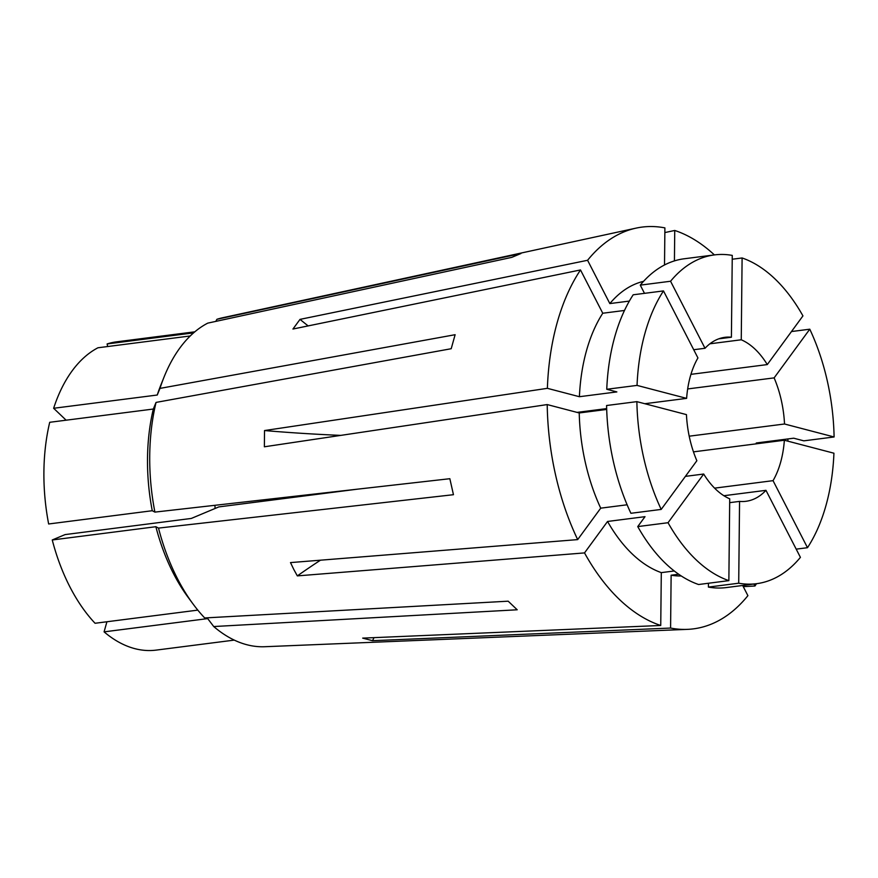 <?xml version="1.0" encoding="UTF-8"?>
<svg xmlns="http://www.w3.org/2000/svg" width="878" height="878" viewBox="0 0 878 878"><rect width="100%" height="100%" fill="white"/><g stroke="black" fill="none" stroke-linecap="round" stroke-linejoin="round"><path stroke-width="1.32" d="M742.667 585.472L747.902 595.657A202.522 118.749 -97.3 0 1 687.452 629.361L264.717 646.724A166.041 97.359 -97.3 0 1 213.727 626.541L517.208 609.782L508.175 601.189L204.695 617.947A166.041 97.359 -97.3 0 1 193.193 604.185L188.188 597.424A155.406 91.125 -97.3 0 1 173.471 573.543A155.406 91.125 -97.3 0 1 155.867 526.712L52.252 539.97L65.093 534.592L191.294 518.448L218.841 506.902L356.852 489.244M193.193 604.185A166.041 97.359 -97.3 0 1 177.466 578.668A166.041 97.359 -97.3 0 1 158.512 528.095L155.867 526.712M661.2 509.416L696.858 460.731A82.664 48.466 -97.3 0 1 686.442 414.614L636.868 401.641L606.588 405.515A165.733 97.184 -97.3 0 0 630.909 513.29L661.2 509.416A165.733 97.184 -97.3 0 1 636.868 401.641M686.618 398.371L637.044 385.398A165.733 97.184 -97.3 0 1 663.483 290.914L697.933 357.939A82.664 48.466 -97.3 0 0 686.618 398.371L644.814 403.715M606.665 408.599L577.076 412.386M718.764 338.831L731.407 337.218A82.664 48.466 -97.3 0 0 724.998 337.306A82.664 48.466 -97.3 0 0 705.012 348.281L693.708 349.729M690.931 374.346L767.284 364.579A82.664 48.466 -97.3 0 0 741.251 339.786L709.885 343.803M787.862 438.945A202.522 118.749 -97.3 0 1 787.972 441.184M756.474 583.705A202.522 118.749 -97.3 0 1 754.981 585.999L743.271 586.647M687.452 629.361A202.522 118.749 -97.3 0 1 670.583 628.055L372.535 640.699L362.691 638.119L660.739 625.476A202.522 118.749 -97.3 0 1 584.518 552.91L297.335 575.891L293.746 569.361L290.497 562.589L577.68 539.608A202.522 118.749 -97.3 0 1 547.213 404.571L264.366 446.792L264.53 430.549A371.976 69.318 -179.4 0 0 340.785 435.389M215.79 321.392L216.932 319.296A166.041 97.359 -97.3 0 1 222.617 317.748L636.111 228.115A202.522 118.749 -97.3 0 1 664.898 227.885L664.514 264.98M216.932 319.296L520.928 253.522L511.775 257.364L207.779 323.126A166.041 97.359 -97.3 0 0 164.109 376.925A166.041 97.359 -97.3 0 0 159.972 388.394L455.122 334.705L451.204 348.72L156.054 402.409A166.041 97.359 -97.3 0 0 154.901 512.104L152.256 510.722L48.652 523.979A155.406 91.125 -97.3 0 1 49.717 422.296L153.321 409.038L156.054 402.409M158.512 528.095L453.454 494.698L449.843 478.708L154.901 512.104M637.044 385.398L606.753 389.272L616.861 391.917L579.403 396.713L547.378 388.328L264.53 430.549M547.378 388.328A202.522 118.749 -97.3 0 1 580.501 269.952L292.945 329.03L300.024 319.373A371.976 256.365 -143.8 0 0 308.145 325.914M629.361 301.077L609.837 303.579L587.58 260.283L300.024 319.373M587.58 260.283A202.522 118.749 -97.3 0 1 636.111 228.115M674.425 260.909L674.743 230.464L664.855 232.571M674.743 230.464A202.522 118.749 -97.3 0 1 714.396 254.916M311.767 494.347A82.664 48.466 -97.3 0 1 311.756 495.005M689.208 436.19L784.526 423.997A82.664 48.466 -97.3 0 0 774.122 377.88L687.672 388.943M693.466 451.863L784.361 440.24A82.664 48.466 -97.3 0 1 773.046 480.661L714.593 488.146M729.684 502.655L739.561 501.393A82.664 48.466 -97.3 0 0 745.982 501.294A82.664 48.466 -97.3 0 0 765.967 490.33L723.878 495.719M728.861 580.632A165.733 97.184 -97.3 0 1 668.037 522.717L637.746 526.591A165.733 97.184 -97.3 0 0 698.581 584.518L728.861 580.632L729.717 498.814A82.664 48.466 -97.3 0 1 703.695 474.032L685.389 476.37M66.146 420.2L53.635 408.281A155.406 91.125 -97.3 0 1 97.952 347.776L190.241 335.967M107.687 346.536L107.105 343.946A155.406 91.125 -97.3 0 1 116.675 341.816L194.828 331.818M214.945 505.3A132.26 77.549 -97.3 0 1 215.055 508.483M197.802 610.122L95.065 623.27A155.406 91.125 -97.3 0 1 52.252 539.97M234.272 640.106L156.13 650.115A155.406 91.125 -97.3 0 1 104.087 631.864L106.918 621.756M53.635 408.281L157.25 395.023A155.406 91.125 -97.3 0 1 160.97 384.729L164.109 376.925M152.256 510.722A155.406 91.125 -97.3 0 1 153.321 409.038M107.105 343.946L193.588 332.883M213.727 626.541L207.702 618.606L104.087 631.864M157.25 395.023L159.972 388.394M674.26 570.974L661.299 572.632L660.739 625.476M661.299 572.632A148.788 87.251 -97.3 0 1 607.554 521.466L584.518 552.91M627.122 504.784L600.717 508.164L577.68 539.608M600.717 508.164A148.788 87.251 -97.3 0 1 579.228 412.956L547.213 404.571M579.403 396.713A148.788 87.251 -97.3 0 1 602.758 313.237L580.501 269.952M609.837 303.579A148.788 87.251 -97.3 0 1 643.552 281.344M774.122 377.88L809.779 329.195A165.733 97.184 -97.3 0 1 834.1 436.97L803.809 440.844L793.712 438.199L756.254 442.995L758.405 443.555M753.961 584.024L754.981 585.999M637.746 526.591L645.012 516.67L607.554 521.466M606.687 409.444L579.228 412.956M624.499 310.461L602.758 313.237M606.753 389.272A165.733 97.184 -97.3 0 1 633.192 294.788L663.483 290.914M705.012 348.281L670.562 281.245L640.271 285.13L644.496 293.34M640.271 285.13A165.733 97.184 -97.3 0 1 684.16 258.78L714.451 254.905A165.733 97.184 -97.3 0 1 732.263 255.399L731.407 337.218M670.562 281.245A165.733 97.184 -97.3 0 1 714.451 254.905M741.251 339.786L742.108 257.967L732.23 259.229M742.108 257.967A165.733 97.184 -97.3 0 1 802.942 315.893L767.284 364.579M809.779 329.195L791.484 331.544M784.361 440.24L833.935 453.213A165.733 97.184 -97.3 0 1 807.497 547.696L796.192 549.145M703.695 474.032L668.037 522.717M784.526 423.997L834.1 436.97M773.046 480.661L807.497 547.696M681.251 575.957A148.788 87.251 -97.3 0 1 671.132 575.211L670.583 628.055M678.694 574.245L671.132 575.211M765.967 490.33L800.418 557.354A165.733 97.184 -97.3 0 1 756.529 583.694L726.238 587.58A165.733 97.184 -97.3 0 1 708.414 587.086L708.458 583.244M756.529 583.694A165.733 97.184 -97.3 0 1 738.705 583.211L708.414 587.086M739.561 501.393L738.705 583.211M297.335 575.891A371.976 158.336 152.8 0 1 320.481 560.186M372.535 640.699A371.976 293.23 104.7 0 1 374.017 637.647"/></g></svg>
